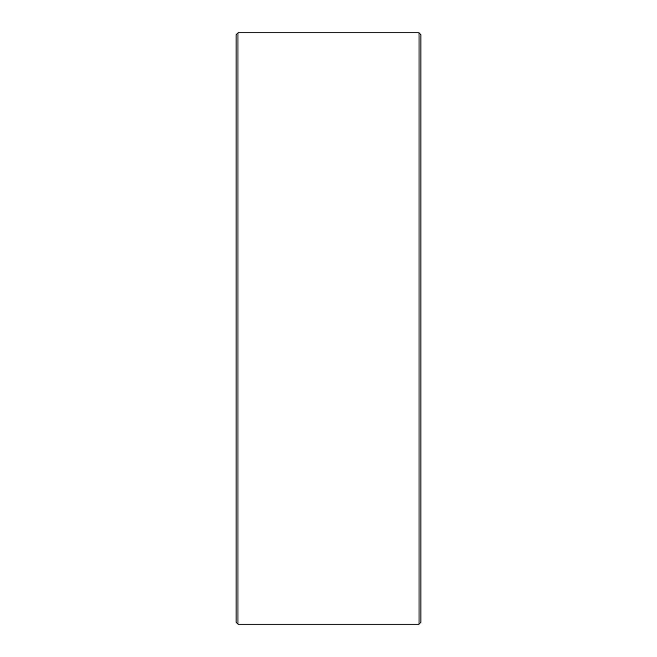 <?xml version="1.0" encoding="UTF-8"?>
<svg xmlns="http://www.w3.org/2000/svg" width="657" height="657" viewBox="0 0 657 657"><rect width="100%" height="100%" fill="white"/><g stroke="black" fill="none" stroke-linecap="round" stroke-linejoin="round"><path stroke-width="0.99" d="M420.891 34.698L420.891 622.302L419.043 624.15L419.043 32.85L420.891 34.698M237.957 624.15L236.109 622.302L236.109 34.698L237.957 32.85L237.957 624.15L419.043 624.15M237.957 32.85L419.043 32.85"/></g></svg>
